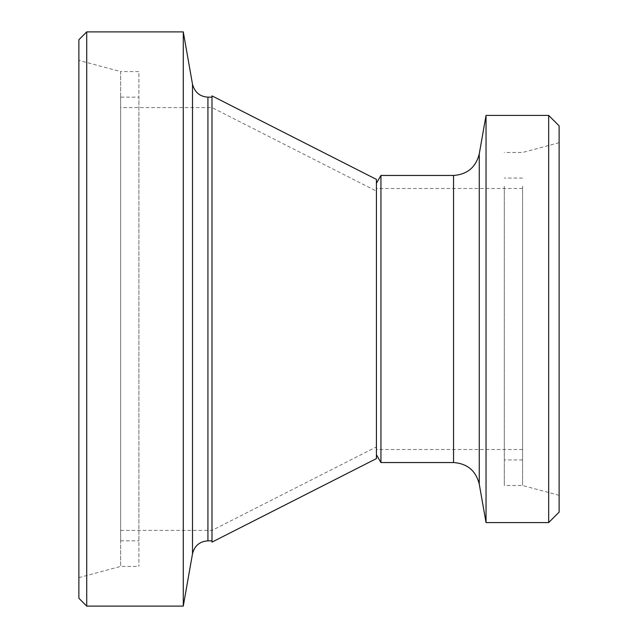 <?xml version="1.0" encoding="UTF-8"?>
<svg xmlns="http://www.w3.org/2000/svg" width="638" height="638" viewBox="0 0 638 638"><rect width="100%" height="100%" fill="white"/><g stroke="black" fill="none" stroke-linecap="round" stroke-linejoin="round"><path stroke-width="0.48" stroke-dasharray="3.19 2.39" d="M78.881 598.269L78.881 39.731M86.712 31.9L86.712 606.1M78.881 60.379L78.881 577.621L78.881 60.379L120.638 71.576L120.638 566.424L120.638 71.576L138.909 71.576L138.909 566.424L138.909 71.576M183.281 606.1L183.281 31.9M120.638 107.591L120.638 530.409L120.638 107.591L211.991 107.591L211.991 530.409L211.991 107.591L211.991 530.409L211.991 107.591L376.42 191.113L376.42 446.887L376.42 191.113M120.638 97.151L120.638 540.849L120.638 97.151L138.909 97.151L138.909 540.849L138.909 97.151M211.991 97.151L211.991 540.849L211.991 97.151M559.119 125.861L559.119 512.139M548.68 522.578L548.68 115.422M486.036 115.422L486.036 522.578M559.119 178.385L559.119 495.311L559.119 178.385M380.942 175.45L380.942 462.55M376.42 210.755L376.42 454.719L376.42 210.755M376.42 214.918L376.42 449.503L376.42 214.918M522.578 214.918L522.578 449.503L522.578 214.918M522.578 206.592L522.578 459.942L522.578 206.592M504.307 206.592L504.307 459.942L504.307 206.592M504.307 186.192L504.307 485.518L504.307 186.192M522.578 186.192L522.578 485.518L522.578 186.192M211.991 542.117L211.991 95.883M376.42 458.602L376.42 179.398M192.501 553.792L192.501 84.208M207.924 540.849L207.924 97.151M479.258 153.886L479.258 484.114M453.554 175.45L453.554 462.55M120.638 530.409L211.991 530.409L376.42 446.887M120.638 540.849L138.909 540.849M78.881 577.621L120.638 566.424L138.909 566.424M522.578 188.497L376.42 188.497M522.578 449.503L376.42 449.503M522.578 178.058L504.307 178.058M522.578 459.942L504.307 459.942M559.119 142.689L522.578 152.482L504.307 152.482M559.119 495.311L522.578 485.518L504.307 485.518"/><path stroke-width="0.96" d="M86.712 31.9L78.881 39.731L78.881 598.269L86.712 606.1L86.712 31.9L183.281 31.9L183.281 606.1L86.712 606.1M211.991 97.151L207.924 97.151C199.877 96.657 194.734 92.343 192.501 84.208L183.281 31.9M548.68 522.578L559.119 512.139L559.119 125.861L548.68 115.422L548.68 522.578L486.036 522.578L486.036 115.422L548.68 115.422M453.554 175.45L453.554 462.55L380.942 462.55L380.942 175.45L453.554 175.45C467.311 174.469 475.876 167.276 479.258 153.886L486.036 115.422M211.991 95.883L211.991 542.117L376.42 458.602L376.42 179.398L211.991 95.883M192.501 84.208L192.501 553.792L183.281 606.1M207.924 97.151L207.924 540.849C199.686 541.431 194.542 545.745 192.501 553.792M453.554 462.55C467.311 463.531 475.876 470.724 479.258 484.114L479.258 153.886M207.924 540.849L211.991 540.849M479.258 484.114L486.036 522.578M376.42 454.719L380.942 462.55M376.42 183.281L380.942 175.45"/></g></svg>
